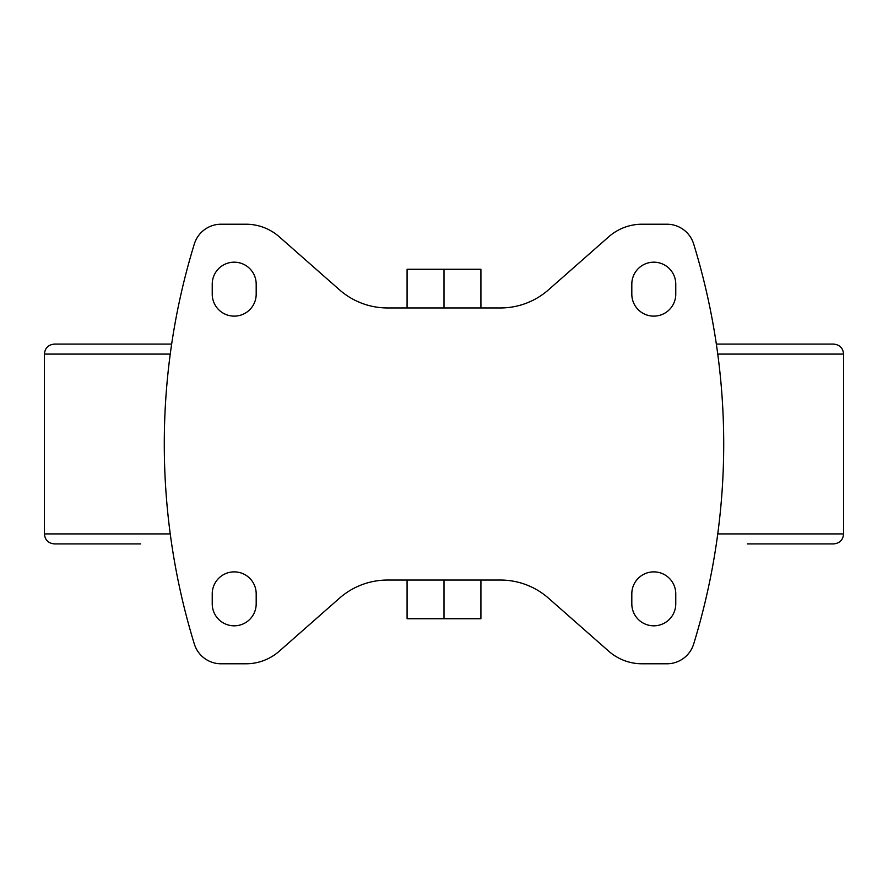 <?xml version="1.0" encoding="UTF-8"?>
<svg xmlns="http://www.w3.org/2000/svg" width="888" height="888" viewBox="0 0 888 888"><rect width="100%" height="100%" fill="white"/><g stroke="black" fill="none" stroke-linecap="round" stroke-linejoin="round"><path stroke-width="1.33" d="M500.466 307.958L387.534 307.958A72.727 72.727 0 0 1 339.482 289.81L279.243 236.785A50.35 50.35 0 0 0 245.976 224.22L221.068 224.22A27.972 27.972 0 0 0 194.339 243.967A680.663 680.663 0 0 0 194.339 644.033A27.972 27.972 0 0 0 221.068 663.78L245.976 663.78A50.35 50.35 0 0 0 279.243 651.215L339.482 598.19A72.727 72.727 0 0 1 387.534 580.042L500.466 580.042A72.727 72.727 0 0 1 548.518 598.19L608.757 651.215A50.35 50.35 0 0 0 642.024 663.78L666.932 663.78A27.972 27.972 0 0 0 693.661 644.033A680.663 680.663 0 0 0 693.661 243.967A27.972 27.972 0 0 0 666.932 224.22L642.024 224.22A50.35 50.35 0 0 0 608.757 236.785L548.518 289.81A72.727 72.727 0 0 1 500.466 307.958M256.188 593.85A21.978 21.978 0 0 0 234.21 571.872A21.978 21.978 0 0 0 212.232 593.85L212.232 603.84A21.978 21.978 0 0 0 234.21 625.818A21.978 21.978 0 0 0 256.188 603.84L256.188 593.85M212.232 284.16L212.232 294.15A21.978 21.978 0 0 0 234.21 316.128A21.978 21.978 0 0 0 256.188 294.15L256.188 284.16A21.978 21.978 0 0 0 234.21 262.182A21.978 21.978 0 0 0 212.232 284.16M675.768 593.85A21.978 21.978 0 0 0 653.79 571.872A21.978 21.978 0 0 0 631.812 593.85L631.812 603.84A21.978 21.978 0 0 0 653.79 625.818A21.978 21.978 0 0 0 675.768 603.84L675.768 593.85M631.812 284.16L631.812 294.15A21.978 21.978 0 0 0 653.79 316.128A21.978 21.978 0 0 0 675.768 294.15L675.768 284.16A21.978 21.978 0 0 0 653.79 262.182A21.978 21.978 0 0 0 631.812 284.16M407.081 580.042L407.081 618.725L480.919 618.725L480.919 580.042M444 580.042L444 618.725M407.081 307.958L407.081 269.275L480.919 269.275L480.919 307.958M444 307.958L444 269.275M140.704 543.9L54.39 543.9C48.318 543.312 44.988 539.982 44.4 533.91L44.4 354.09C44.988 348.018 48.318 344.688 54.39 344.1L171.65 344.1M717.759 533.91L843.6 533.91C843.012 539.982 839.682 543.312 833.61 543.9L747.296 543.9M716.35 344.1L833.61 344.1C839.682 344.688 843.012 348.018 843.6 354.09L717.759 354.09M44.4 533.91L170.241 533.91M44.4 354.09L170.241 354.09M843.6 533.91L843.6 354.09"/></g></svg>
